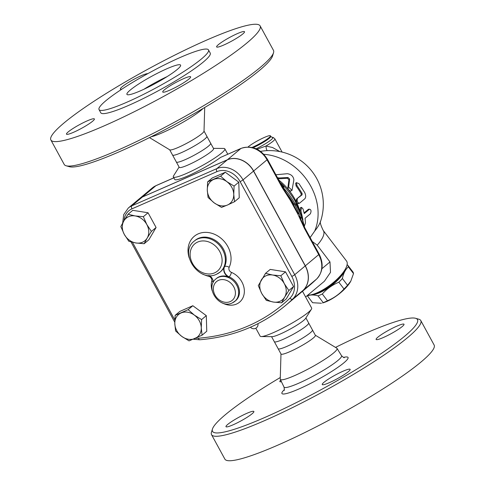 <?xml version="1.0" encoding="UTF-8"?>
<svg xmlns="http://www.w3.org/2000/svg" width="485" height="485" viewBox="0 0 485 485"><rect width="100%" height="100%" fill="white"/><g stroke="black" fill="none" stroke-linecap="round" stroke-linejoin="round"><path stroke-width="0.73" d="M66.142 165.779L69.41 166.707A116.727 15.387 -28.6 0 0 119.819 151.532A116.727 15.387 -28.6 0 0 272.558 55.951L273.54 52.701A119.171 15.708 151.4 0 1 117.606 150.283A119.171 15.708 151.4 0 1 66.142 165.779A119.171 15.708 151.4 0 1 64.214 164.451L50.877 139.983A119.171 15.708 151.4 0 1 99.237 97.861A119.171 15.708 151.4 0 1 206.737 40.055A119.171 15.708 151.4 0 1 260.13 25.893A119.171 15.708 151.4 0 1 211.769 68.009A119.171 15.708 151.4 0 1 104.269 125.815A119.171 15.708 151.4 0 1 50.877 139.983M151.144 136.77A32.319 4.262 -28.6 0 0 162.414 132.726A32.319 4.262 -28.6 0 0 203.112 108.434M260.13 25.893L273.473 50.355A119.171 15.708 151.4 0 1 273.54 52.701M208.495 49.906L210.235 53.095A62.335 8.215 151.4 0 1 159.438 90.149A62.335 8.215 151.4 0 1 100.777 112.775L99.037 109.586A62.335 8.215 -28.6 0 0 157.698 86.96A62.335 8.215 -28.6 0 0 208.495 49.906A62.335 8.215 -28.6 0 0 180.565 57.315A62.335 8.215 -28.6 0 0 124.33 87.555A62.335 8.215 -28.6 0 0 99.037 109.586M87.264 120.838A15.89 2.098 -28.6 0 0 72.932 128.543A15.89 2.098 -28.6 0 0 66.481 134.157A15.89 2.098 -28.6 0 0 81.438 128.392A15.89 2.098 -28.6 0 0 94.387 118.946A15.89 2.098 -28.6 0 0 87.264 120.838M183.524 78.697A15.89 2.098 -28.6 0 0 169.192 86.403A15.89 2.098 -28.6 0 0 162.742 92.023A15.89 2.098 -28.6 0 0 177.698 86.251A15.89 2.098 -28.6 0 0 190.647 76.806A15.89 2.098 -28.6 0 0 183.524 78.697M237.401 33.604A15.89 2.098 -28.6 0 0 223.07 41.31A15.89 2.098 -28.6 0 0 216.619 46.93A15.89 2.098 -28.6 0 0 231.575 41.158A15.89 2.098 -28.6 0 0 244.525 31.713A15.89 2.098 -28.6 0 0 237.401 33.604M147.804 73.641A15.89 2.098 -28.6 0 0 141.141 75.739A15.89 2.098 -28.6 0 0 126.809 83.45A15.89 2.098 -28.6 0 0 120.365 89.064A15.89 2.098 -28.6 0 0 121.802 89.191M167.07 76.63A30.555 4.025 -28.6 0 0 143.936 89.24M140.626 90.743A30.555 4.025 -28.6 0 0 168.192 75.921A30.555 4.025 -28.6 0 0 180.59 65.117A30.555 4.025 -28.6 0 0 151.835 76.212A30.555 4.025 -28.6 0 0 126.937 94.375A30.555 4.025 -28.6 0 0 140.626 90.743M149.483 137.601L169.774 149.847A19.558 2.577 -28.6 0 0 178.389 147.373A19.558 2.577 -28.6 0 0 204.015 131.174L204.712 107.482M169.677 149.786L172.527 155.018A19.558 2.577 -28.6 0 0 181.293 152.69A19.558 2.577 -28.6 0 0 198.935 143.208A19.558 2.577 -28.6 0 0 206.871 136.291L204.015 131.065M172.496 154.933L176.394 162.087A19.558 2.577 -28.6 0 0 185.106 159.692A19.558 2.577 -28.6 0 0 202.5 150.362A19.558 2.577 -28.6 0 0 210.714 143.378L206.816 136.224M335.517 347.399A116.727 15.387 151.4 0 1 415.59 318.293A116.727 15.387 151.4 0 1 375.766 357.178A116.727 15.387 151.4 0 1 264.816 417.47A116.727 15.387 151.4 0 1 212.442 429.049A116.727 15.387 151.4 0 1 280.288 377.518M281.427 381.695A15.89 2.098 151.4 0 1 279.857 381.598A15.89 2.098 151.4 0 1 280.688 380.155M396.9 326.138A15.89 2.098 151.4 0 1 404.017 324.247A15.89 2.098 151.4 0 1 391.068 333.692A15.89 2.098 151.4 0 1 376.117 339.458A15.89 2.098 151.4 0 1 382.562 333.844A15.89 2.098 151.4 0 1 396.9 326.138M348.394 371.607A15.89 2.098 151.4 0 1 333.146 380.889A15.89 2.098 151.4 0 1 322.24 384.55A15.89 2.098 151.4 0 1 328.684 378.937A15.89 2.098 151.4 0 1 343.016 371.231A15.89 2.098 151.4 0 1 350.14 369.34A15.89 2.098 151.4 0 1 348.394 371.607M233.097 424.805A15.89 2.098 151.4 0 1 225.98 426.691A15.89 2.098 151.4 0 1 232.424 421.077A15.89 2.098 151.4 0 1 246.762 413.365A15.89 2.098 151.4 0 1 253.879 411.48A15.89 2.098 151.4 0 1 247.429 417.094A15.89 2.098 151.4 0 1 233.097 424.805M280.985 353.935L280.245 379.04A32.319 4.262 -28.6 0 0 280.3 379.349A32.319 4.262 -28.6 0 0 294.795 375.536A32.319 4.262 -28.6 0 0 324.035 359.803A32.319 4.262 -28.6 0 0 337.051 348.406A32.319 4.262 -28.6 0 0 336.826 348.194L315.323 335.214M212.442 429.049L211.46 432.299A119.171 15.708 -28.6 0 0 211.527 434.645A119.171 15.708 -28.6 0 0 264.925 420.477A119.171 15.708 -28.6 0 0 372.425 362.671A119.171 15.708 -28.6 0 0 420.786 320.549A119.171 15.708 -28.6 0 0 418.858 319.221L415.59 318.293M211.527 434.645L224.87 459.107A119.171 15.708 -28.6 0 0 278.263 444.945A119.171 15.708 -28.6 0 0 385.763 387.139A119.171 15.708 -28.6 0 0 434.123 345.017L420.786 320.549M206.301 315.644L201.608 319.573L201.275 327.848A14.665 12.143 -129.9 0 0 194.315 315.086A14.665 12.143 -129.9 0 0 181.081 312.97A14.665 12.143 -129.9 0 0 174.8 323.628L175.14 315.347L179.826 311.425L192.836 305.726L206.301 315.644L206.755 331.255L202.063 335.183L189.059 340.876L181.76 336.39A14.665 12.143 -129.9 0 0 195 338.5A14.665 12.143 -129.9 0 0 201.275 327.848L202.063 335.183M174.8 323.628A14.665 12.143 -129.9 0 0 181.76 336.39L175.594 330.958L174.8 323.628M175.14 315.347L188.144 309.654L194.315 315.086L201.608 319.573M192.836 305.726L188.144 309.654M128.07 214.249L135.151 215.934L143.354 216.686L146.809 224.525A14.665 12.143 -129.9 0 0 135.151 215.934A14.665 12.143 -129.9 0 0 123.887 220.869L128.07 214.249L132.763 210.32L148.046 212.757L156.085 227.495L148.834 239.802L144.142 243.725L135.939 242.979A14.665 12.143 -129.9 0 0 147.204 238.044L144.142 243.725M265.537 273.328L272.618 275.019A14.665 12.143 -129.9 0 0 261.348 279.948A14.665 12.143 -129.9 0 0 261.748 293.473L258.293 285.629L265.537 273.328L270.23 269.399L285.513 271.842L293.552 286.58L286.302 298.881L281.609 302.81L273.407 302.058L266.326 300.373L261.748 293.473A14.665 12.143 -129.9 0 0 273.407 302.058A14.665 12.143 -129.9 0 0 284.671 297.129L281.609 302.81M207.616 181.869L220.626 176.176L226.792 181.608L234.091 186.094L233.752 194.37A14.665 12.143 -129.9 0 0 226.792 181.608A14.665 12.143 -129.9 0 0 213.558 179.492A14.665 12.143 -129.9 0 0 207.283 190.15A14.665 12.143 -129.9 0 0 214.243 202.912A14.665 12.143 -129.9 0 0 227.477 205.022L221.536 207.398L214.243 202.912L208.071 197.48L207.283 190.15L207.616 181.869L212.309 177.946L225.319 172.248L238.784 182.166L239.238 197.777L234.546 201.705L227.477 205.022A14.665 12.143 -129.9 0 0 233.752 194.37L234.546 201.705M156.085 227.495L151.393 231.424L147.204 238.044A14.665 12.143 -129.9 0 0 146.809 224.525L151.393 231.424M278.154 348.745L281.033 354.026A19.558 2.577 -28.6 0 0 289.794 351.698A19.558 2.577 -28.6 0 0 307.435 342.216A19.558 2.577 -28.6 0 0 315.371 335.305L312.492 330.024M274.286 341.622L278.184 348.776A19.558 2.577 -28.6 0 0 286.896 346.381A19.558 2.577 -28.6 0 0 304.289 337.051A19.558 2.577 -28.6 0 0 312.504 330.067L308.606 322.913M271.558 336.651L274.316 341.707A19.558 2.577 -28.6 0 0 283.076 339.379A19.558 2.577 -28.6 0 0 300.718 329.897A19.558 2.577 -28.6 0 0 308.654 322.986L305.902 317.93M277.42 177.595L279.045 177.977L288.005 177.492L289.636 179.032L288.617 187.04L292 190.393L293.88 179.868C293.389 176.364 291.218 174.309 287.369 173.703L275.874 174.758M292 190.393L290.539 191.126L288.672 189.89L287.854 187.707L288.957 179.789L287.369 178.28L278.099 178.844M302.943 219.808L300.93 210.696L301.537 207.362L303.034 208.938L304.253 213.582L309.509 209.187C311.194 209.605 311.467 211.163 310.327 213.849L305.071 218.25L305.483 222.894L304.35 226.168M309.509 209.187L308.436 209.235L309.509 209.187M304.095 212.873L308.436 209.235M300.5 212.988L300.361 212.497A53.78 44.535 -129.9 0 0 299.888 210.854L300.512 207.568L301.537 207.362M297.378 198.753C296.79 201.354 297.505 202.833 299.53 203.197L304.78 198.795C305.98 197.45 305.968 195.382 304.738 192.6L299.027 183.7L296.432 182.615L296.929 185.458L302.04 193.266L302.106 194.794L296.432 199.153L301.161 195.194L301.106 193.691A53.78 44.535 -129.9 0 0 296.111 186.058L295.65 183.251L296.432 182.615M298.281 203.633L299.53 203.197M298.536 203.494C297.851 203.894 297.166 203.458 296.474 202.19L296.432 199.153M300.93 210.696L299.888 210.854A53.78 44.535 -129.9 0 0 296.474 202.19A53.78 44.535 -129.9 0 0 288.672 189.89A53.78 44.535 -129.9 0 0 278.723 179.99M310.127 237.589L314.71 231.054A53.78 44.535 -129.9 0 0 263.852 154.309M282.379 186.695A75.848 62.807 50.1 0 1 294.983 203.645L296.111 204.809A73.92 61.213 50.1 0 1 301.676 217.31L304.519 227.059L301.773 216.431A71.356 59.085 -129.9 0 0 296.238 203.912L295.304 201.408A69.428 57.491 -129.9 0 0 281.324 183.457L283.883 187.192L282.003 185.998M301.603 217.971L300.524 218.444L300.597 217.783A72.544 60.067 -129.9 0 0 295.05 205.27L293.922 204.112A74.466 61.662 -129.9 0 0 285.423 191.872M301.694 221.542L300.524 218.444M301.676 217.31L300.597 217.783M296.111 204.809L295.05 205.27M294.983 203.645L293.922 204.112M281.324 183.457L280.754 183.706M350.788 281.173L350.516 281.658A22.613 7.724 142.7 0 1 326.981 301.385A22.613 7.724 142.7 0 1 322.574 302.949L323.18 302.622A25.359 8.663 -37.3 0 0 325.271 301.773A25.359 8.663 -37.3 0 0 327.454 300.748C333.916 298.063 339.427 294.14 343.998 288.975A25.359 8.663 -37.3 0 0 347.545 285.277L350.788 281.173L353.51 273.601A25.359 8.663 -37.3 0 0 352.862 271.873L347.709 265.113A25.359 8.663 142.7 0 1 348.357 266.835C345.423 269.49 343.435 273.382 342.392 278.511A25.359 8.663 142.7 0 1 338.845 282.209C332.389 284.895 326.872 288.824 322.301 293.989A25.359 8.663 142.7 0 1 320.118 295.013A25.359 8.663 142.7 0 1 318.027 295.856C313.559 294.656 310.03 294.686 307.448 295.959A25.359 8.663 142.7 0 1 307.363 295.856A25.359 8.663 142.7 0 1 307.211 295.632M312.443 302.513A25.359 8.663 -37.3 0 0 312.516 302.616A25.359 8.663 -37.3 0 0 312.601 302.719L321.452 303.24M347.066 264.871L347.63 265.01A25.359 8.663 142.7 0 1 347.709 265.113M311.503 294.716A23.225 7.936 -37.3 0 0 331.443 285.604A23.225 7.936 -37.3 0 0 345.514 268.799M307.448 295.959L312.601 302.719M318.027 295.856L323.18 302.622M322.301 293.989L327.454 300.748M338.845 282.209L343.998 288.975M342.392 278.511L347.545 285.277M348.357 266.835L353.51 273.601M284.277 283.61L288.86 290.509L284.671 297.129A14.665 12.143 -129.9 0 0 284.277 283.61A14.665 12.143 -129.9 0 0 272.618 275.019L280.821 275.765L284.277 283.61M225.319 172.248L220.626 176.176M238.784 182.166L234.091 186.094M293.552 286.58L288.86 290.509M285.513 271.842L280.821 275.765M124.281 234.388L120.826 226.55L123.887 220.869A14.665 12.143 -129.9 0 0 124.281 234.388A14.665 12.143 -129.9 0 0 135.939 242.979L128.858 241.287L124.281 234.388M148.046 212.757L143.354 216.686M138.886 199.177A21.079 17.454 50.1 0 1 138.934 199.135A21.079 17.454 50.1 0 1 142.463 196.952L227.435 159.753A21.079 17.454 50.1 0 1 253.631 171.011L305.326 265.829A22.753 18.842 50.1 0 1 303.246 290.218A207.786 172.06 50.1 0 1 295.983 296.735A207.786 172.06 50.1 0 1 295.929 296.784M232.4 302.852A14.665 12.143 -129.9 0 0 234.849 301.337A14.665 12.143 -129.9 0 0 238.147 288.727A14.665 12.143 -129.9 0 0 228.35 277.517A14.665 12.143 -129.9 0 0 216.025 278.839L216.546 278.402A14.665 12.143 -129.9 0 1 228.878 277.08A7.336 6.075 50.1 0 1 224.294 266.883L224.561 266.665A3.668 1.928 -154.2 0 1 229.156 267.302A23.832 19.733 -129.9 0 0 210.441 232.933A23.832 19.733 -129.9 0 0 189.235 258.008M216.74 274.134A20.17 16.702 -129.9 0 0 220.111 272.043L220.639 271.606A20.17 16.702 -129.9 0 0 224.294 266.883M124.021 220.639A18.636 15.429 50.1 0 1 131.956 208.841L216.928 171.641A18.636 15.429 50.1 0 1 240.087 181.596L291.782 276.42A20.309 16.817 50.1 0 1 289.927 298.184A205.337 170.035 50.1 0 1 198.486 338.215A2.443 1.182 -94.6 0 0 199.729 339.773C232.661 336.984 261.209 325.599 285.368 305.623L295.874 296.826A207.786 172.06 -129.9 0 0 303.143 290.309A22.753 18.842 -129.9 0 0 305.223 265.919L253.522 171.096A21.079 17.454 -129.9 0 0 227.332 159.844L142.36 197.037A21.079 17.454 -129.9 0 0 138.831 199.22L128.319 208.016L123.705 214.594L122.681 222.973M209.423 275.547A7.336 6.075 50.1 0 1 213.297 282.264M279.875 151.599L272.552 147.519L266.016 146.021A4.886 1.564 -90.6 0 0 267.284 150.641M256.165 148.774A14.665 1.934 151.4 0 0 269.108 141.323A14.665 1.934 151.4 0 0 272.261 137.437C272.564 137.049 273.443 137.534 274.898 138.898A15.89 2.098 151.4 0 1 266.016 146.021L257.086 149.21M312.243 241.469L317.214 245.174A26.887 9.185 -37.3 0 0 323.259 230.502C320.573 224.991 319.706 221.851 320.664 221.081L320.652 221.099A34.059 11.634 142.7 0 1 314.71 231.054M248.065 146.973A13.447 1.77 151.4 0 1 264.41 137.413A13.447 1.77 151.4 0 1 270.43 135.812A13.447 1.77 151.4 0 1 264.586 140.814A13.447 1.77 151.4 0 1 252.061 147.422M317.214 245.174L329.988 261.942L330.497 272.376L324.423 281.227L305.611 296.972M179.098 167.07L173.606 175.77A29.336 3.868 -28.6 0 0 173.339 176.928A29.336 3.868 -28.6 0 0 186.482 173.442A29.336 3.868 -28.6 0 0 212.945 159.213A29.336 3.868 -28.6 0 0 224.846 148.846A29.336 3.868 -28.6 0 0 223.731 148.44L213.442 148.349M220.566 157.413L240.839 148.537A3.668 2.001 -113.6 0 1 241.106 148.368L220.566 157.413A29.336 3.868 151.4 0 1 187.84 175.934A29.336 3.868 151.4 0 1 174.697 179.42L173.339 176.928M255.825 328.224L260.154 336.154A29.336 3.868 -28.6 0 0 261.269 336.56A29.336 3.868 -28.6 0 0 273.298 332.668A29.336 3.868 -28.6 0 0 311.394 309.23A29.336 3.868 -28.6 0 0 311.661 308.072L302.507 291.279M299.439 216.371L304.774 227.762A3.668 0.485 151.4 0 1 304.374 228.283L318.724 254.619A3.668 0.485 -28.6 0 0 319.13 254.091L304.774 227.762M227.435 159.753L240.839 148.537A21.079 17.454 50.1 0 1 267.029 159.795L282.179 187.586A3.668 0.485 -28.6 0 0 282.585 187.064L290.636 199.644L298.396 213.879L297.832 214.043L304.374 228.283M298.893 209.217A63.559 52.629 -129.9 0 0 295.765 202.615M281.215 183.506A63.559 52.629 -129.9 0 0 280.045 182.408M282.179 187.586L290.406 200.414A3.668 1.079 -35.2 0 0 290.636 199.644L288.545 196.607M323.259 230.502L346.52 261.027A26.887 9.185 142.7 0 1 345.253 269.266A26.887 9.185 142.7 0 1 312.025 294.589A26.887 9.185 142.7 0 1 307.745 295.189M312.025 294.589L314.019 294.074A24.444 8.354 -37.3 0 0 344.229 271.054L345.253 269.266M176.364 162.057L179.244 167.337A19.558 2.577 -28.6 0 0 188.01 165.009A19.558 2.577 -28.6 0 0 205.646 155.527A19.558 2.577 -28.6 0 0 213.588 148.61L210.708 143.33M261.269 336.56L272.164 336.657A19.558 2.577 -28.6 0 0 280.178 334.062A19.558 2.577 -28.6 0 0 305.58 318.439L311.394 309.23M284.343 389.661A37.648 4.965 -28.6 0 0 298.815 389.018A37.648 4.965 -28.6 0 0 338.7 366.775A37.648 4.965 -28.6 0 0 343.532 357.396M344.253 357.566C344.362 358.069 343.459 357.457 341.549 355.723A32.762 4.316 151.4 0 1 328.345 367.278A32.762 4.316 151.4 0 1 298.712 383.223A32.762 4.316 151.4 0 1 284.016 387.091C284.44 389.631 284.465 390.722 284.101 390.358M174.824 319.979L132.466 242.294M198.486 338.215A20.309 16.817 50.1 0 1 195.673 338.203M202.603 273.976A23.832 19.733 -129.9 0 0 208.653 276.274A3.668 3.037 50.1 0 1 211.733 281.027A18.333 15.18 -129.9 0 0 212.272 290.988M222.233 302.882A18.333 15.18 -129.9 0 0 243.7 295.814A18.333 15.18 -129.9 0 0 231.442 272.394A3.668 3.037 50.1 0 1 229.156 267.302M287.854 187.707L288.617 187.04M278.499 178.85L279.045 177.977M287.369 178.28L288.005 177.492M288.957 179.789L289.636 179.032M296.111 186.058L296.929 185.458M301.106 193.691L302.04 193.266M301.161 195.194L302.106 194.794M194.224 241.112C178.468 252.958 199.014 283.131 216.559 274.243L220.111 272.043A20.17 16.702 -129.9 0 0 219.972 245.859A20.17 16.702 -129.9 0 0 194.224 241.112L195.012 240.457A20.17 16.702 50.1 0 1 218.262 242.627A20.17 16.702 50.1 0 1 224.561 266.665A7.336 6.075 -129.9 0 0 229.138 276.856A3.668 1.091 112.7 0 0 231.442 272.394M208.653 276.274A3.668 1.382 103 0 0 208.641 275.498M211.733 281.027A3.668 1.764 -165.7 0 1 213.291 282.082M228.878 277.08L229.138 276.856A14.665 12.143 50.1 0 1 238.935 288.066A14.665 12.143 50.1 0 1 235.637 300.676L232.218 302.967C219.341 309.442 204.482 287.593 216.025 278.839M230.187 301.603A12.222 10.118 50.1 0 1 213.358 289.205A12.222 10.118 50.1 0 1 229.617 282.088A12.222 10.118 50.1 0 1 230.187 301.603M214.528 272.885A17.721 14.677 50.1 0 1 190.126 254.91A17.721 14.677 50.1 0 1 213.703 244.585A17.721 14.677 50.1 0 1 214.528 272.885M131.956 208.841A2.443 1.334 -113.6 0 1 131.847 205.834A21.079 17.454 -129.9 0 0 128.319 208.016M285.368 305.623A207.786 172.06 -129.9 0 0 292.637 299.099A2.443 1.37 -133.9 0 1 289.927 298.184M216.928 171.641A2.443 1.334 -113.6 0 1 216.819 168.635L131.847 205.834L142.36 197.037M303.143 290.309L292.637 299.099A22.753 18.842 -129.9 0 0 294.71 274.716A2.443 0.321 151.4 0 1 291.782 276.42M240.087 181.596A2.443 0.321 -28.6 0 0 243.015 179.893A21.079 17.454 -129.9 0 0 216.819 168.635L227.332 159.844M305.223 265.919L294.71 274.716L243.015 179.893L253.522 171.096M270.43 135.812L270.745 136.382A13.447 1.77 151.4 0 1 265.259 141.147A13.447 1.77 151.4 0 1 253.103 147.676M329.988 261.942L321.907 268.702M253.631 171.011L267.029 159.795A3.668 0.485 -28.6 0 0 267.429 159.274C260.627 148.719 251.848 145.082 241.106 148.368M305.326 265.829L318.724 254.619A22.753 18.842 50.1 0 1 316.65 279.002A3.668 2.055 46.1 0 0 316.705 278.948A3.668 2.055 46.1 0 0 316.772 278.887M303.246 290.218L316.65 279.002A207.786 172.06 50.1 0 1 309.381 285.519L316.705 278.948C323.01 271.909 323.822 263.622 319.13 254.091M290.406 200.414L297.832 214.043M142.463 196.952L155.861 185.737A3.668 2.001 -113.6 0 1 156.134 185.567L152.338 187.919A21.079 17.454 50.1 0 1 155.861 185.737L173.848 177.862M280.3 379.349L284.016 387.091M337.051 348.406L341.549 355.723M250.466 327.211A4.28 4.28 0 0 0 257.959 323.677M307.363 295.856L312.516 302.616M174.782 322.204L131.011 241.924M199.729 339.773L193.297 339.233M320.652 221.099A53.78 53.78 0 0 0 260.554 151.35M274.898 138.898L282.088 152.078M272.261 137.437L270.745 136.382M227.774 154.206L224.846 148.846M282.585 187.064L267.429 159.274M295.983 296.735L309.381 285.519M173.824 177.825L156.134 185.567M138.934 199.135L152.338 187.919"/></g></svg>
